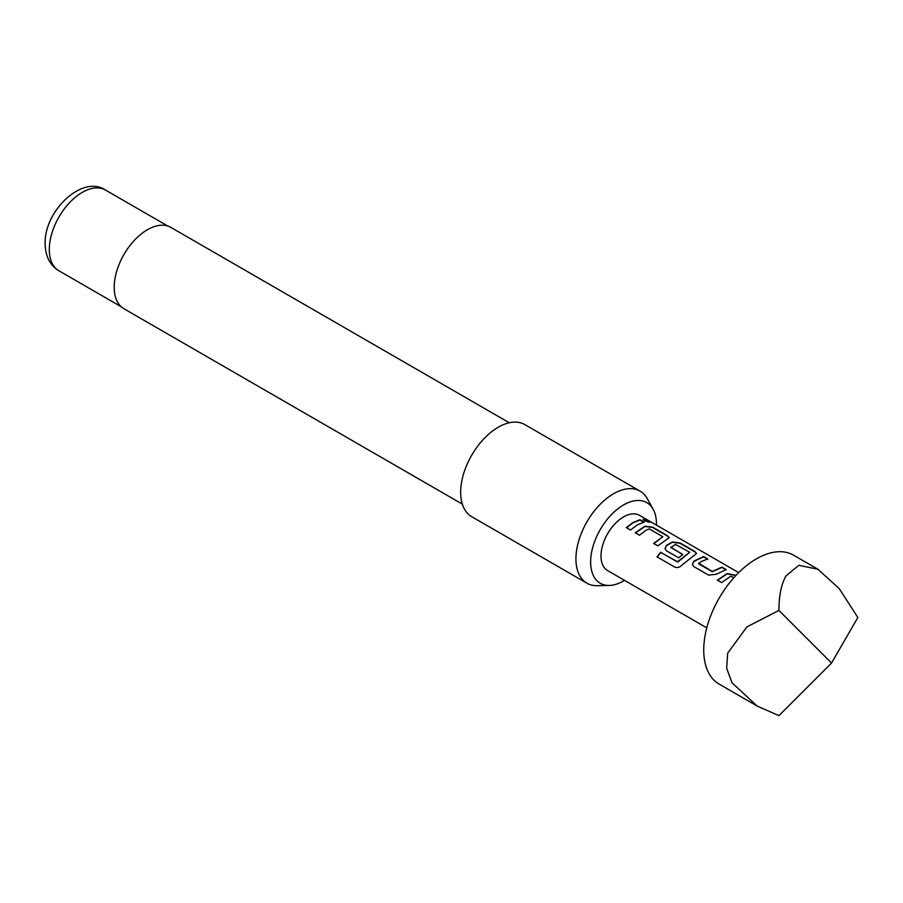 <?xml version="1.0" encoding="UTF-8"?>
<svg xmlns="http://www.w3.org/2000/svg" width="903" height="903" viewBox="0 0 903 903"><rect width="100%" height="100%" fill="white"/><g stroke="black" fill="none" stroke-linecap="round" stroke-linejoin="round"><path stroke-width="1.35" d="M643.026 519.564L648.636 521.031C650.589 522.623 649.088 522.498 644.132 520.647L643.026 519.372L649.878 522.024M648.489 521.347L649.652 522.137M717.445 580.415L727.073 573.868L735.855 575.516M692.375 564.578L693.876 561.452L703.505 556.846L707.715 559.273M698.617 563.212L712.23 571.43L721.96 567.14L726.17 569.567L716.44 574.218L708.674 575.155L693.944 566.655L692.341 564.454L693.843 561.181L703.584 556.53L707.794 558.957L701.033 561.655L698.651 563.844L712.264 571.701L721.892 567.456L726.102 569.895M665.003 548.776L666.516 545.649L672.34 542.274L680.072 543.313L694.802 551.823L696.484 553.674M657.17 557.004L660.736 552.455L677.927 561.959L689.734 552.275L675.557 544.385L670.794 547.511L682.758 554.419L678.638 557.828L666.572 550.853L664.969 548.663L666.482 545.378L672.374 541.969L680.14 542.996L694.881 551.507L696.54 553.516L681.991 565.03C679.666 567.377 677.239 568.055 674.71 567.073L657.023 556.858L660.635 552.264L677.295 561.88L689.734 552.275M670.794 547.15L682.792 554.69M635.351 533.018L644.979 526.472L652.711 527.521L667.441 536.021L669.123 537.872M653.738 543.64L662.825 536.743L649.223 528.887L646.311 530.061L639.493 535.219L635.283 532.781L645.013 526.167L652.779 527.194L667.509 535.705L669.179 537.714L657.869 545.83L653.659 543.403L662.825 536.743M626.377 527.826L633.116 522.747L639.821 520.06L644.02 522.498M817.915 569.251L793.568 555.187A74.418 42.972 120 0 0 756.364 558.878A74.418 42.972 120 0 0 707.738 624.458A74.418 42.972 120 0 0 719.149 684.102L757.12 706.022L731.949 682.713L726.667 668.186L727.683 653.196L746.894 626.93L778.917 610.428C778.962 595.664 781.309 584.173 785.96 575.967L798.85 565.312L817.915 569.251L839.226 588.621L857.85 617.471L831.539 663.05L778.917 610.428M831.539 663.05L778.917 715.673L757.12 706.022M738.688 572.615L639.493 515.342A31.898 18.41 120 0 0 623.544 516.922A31.898 18.41 120 0 0 602.707 545.028A31.898 18.41 120 0 0 607.595 570.583L706.789 627.856M733.834 577.739L730.753 576.249L721.587 582.616L717.377 580.178L727.107 573.563L736.069 575.29M637.326 524.88L630.508 530.027L626.298 527.6L633.116 522.453L639.9 519.744L644.087 522.171L637.326 524.88M656.447 525.128A46.55 26.876 120 0 0 656.458 523.966A46.55 26.876 120 0 0 653.185 509.337A46.55 26.876 120 0 0 616.207 510.15A46.55 26.876 120 0 0 590.63 561.971A46.55 26.876 120 0 0 609.243 585.449A46.55 26.876 120 0 0 624.549 580.369M609.243 585.449L597.188 585.697A53.164 30.691 -60 0 1 586.939 583.214A53.164 30.691 -60 0 1 575.933 558.878A53.164 30.691 -60 0 1 599.129 505.387A53.164 30.691 -60 0 1 640.103 491.142A53.164 30.691 -60 0 1 647.372 498.772L653.185 509.337M509.269 422.762L170.893 227.409A46.956 27.113 120 0 0 134.705 239.984A46.956 27.113 120 0 0 114.207 287.244A46.956 27.113 120 0 0 123.937 308.736L462.302 504.1M640.103 491.142L524.824 424.591A53.164 30.691 120 0 0 483.861 438.824A53.164 30.691 120 0 0 460.654 492.327A53.164 30.691 120 0 0 471.671 516.663L586.939 583.214M58.955 270.81C50.004 265.358 45.398 256.317 45.15 243.697C44.066 210.749 82.613 174.302 105.561 190.093A46.606 26.909 120 0 0 69.644 202.577A46.606 26.909 120 0 0 49.304 249.476A46.606 26.909 120 0 0 58.955 270.81L121.228 306.772M105.561 190.093L167.834 226.055"/></g></svg>
